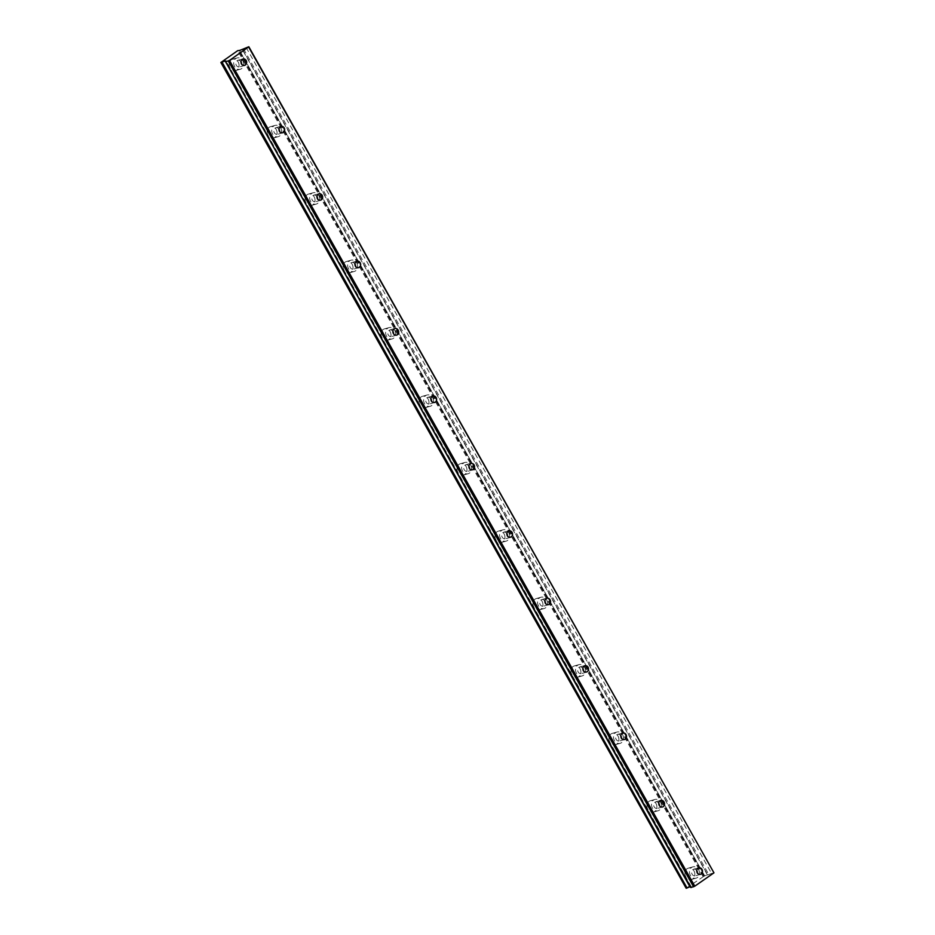 <?xml version="1.0" encoding="UTF-8"?>
<svg xmlns="http://www.w3.org/2000/svg" width="935" height="935" viewBox="0 0 935 935"><rect width="100%" height="100%" fill="white"/><g stroke="black" fill="none" stroke-linecap="round" stroke-linejoin="round"><path stroke-width="0.7" stroke-dasharray="4.67 3.51" d="M696.704 870.567A3.424 2.875 74.4 0 0 692.087 874.19A3.424 2.875 74.4 0 0 697.405 873.033M240.914 61.663A3.424 2.875 74.4 0 0 236.298 65.286A3.424 2.875 74.4 0 0 241.604 64.141M278.899 129.065A3.424 2.875 74.4 0 0 274.282 132.688A3.424 2.875 74.4 0 0 279.588 131.543M316.883 196.479A3.424 2.875 74.4 0 0 312.267 200.102A3.424 2.875 74.4 0 0 317.573 198.956M354.868 263.88A3.424 2.875 74.4 0 0 350.251 267.515A3.424 2.875 74.4 0 0 355.557 266.358M392.84 331.294A3.424 2.875 74.4 0 0 388.235 334.917A3.424 2.875 74.4 0 0 393.542 333.772M430.825 398.707A3.424 2.875 74.4 0 0 426.208 402.33A3.424 2.875 74.4 0 0 431.526 401.173M468.809 466.109A3.424 2.875 74.4 0 0 464.192 469.732A3.424 2.875 74.4 0 0 469.499 468.587M506.793 533.523A3.424 2.875 74.4 0 0 502.177 537.146A3.424 2.875 74.4 0 0 507.483 536M544.778 600.924A3.424 2.875 74.4 0 0 540.161 604.548A3.424 2.875 74.4 0 0 545.467 603.402M582.762 668.338A3.424 2.875 74.4 0 0 578.146 671.961A3.424 2.875 74.4 0 0 583.452 670.816M620.746 735.74A3.424 2.875 74.4 0 0 616.13 739.375A3.424 2.875 74.4 0 0 621.436 738.218M658.719 803.153A3.424 2.875 74.4 0 0 654.114 806.776A3.424 2.875 74.4 0 0 659.42 805.631M693.98 870.952A5.867 4.92 -105.6 0 1 691.456 879.461A5.867 4.92 -105.6 0 1 685.764 876.668A5.867 4.92 -105.6 0 1 688.289 868.159A5.867 4.92 -105.6 0 1 693.98 870.952M698.597 869.655A5.867 4.92 -105.6 0 1 696.072 878.175A5.867 4.92 -105.6 0 1 690.381 875.382A5.867 4.92 -105.6 0 1 692.905 866.862A5.867 4.92 -105.6 0 1 698.597 869.655M238.191 62.049A5.867 4.92 -105.6 0 1 235.667 70.557A5.867 4.92 -105.6 0 1 229.975 67.764A5.867 4.92 -105.6 0 1 232.499 59.256A5.867 4.92 -105.6 0 1 238.191 62.049M242.808 60.752A5.867 4.92 -105.6 0 1 240.283 69.272A5.867 4.92 -105.6 0 1 234.591 66.478A5.867 4.92 -105.6 0 1 237.116 57.958A5.867 4.92 -105.6 0 1 242.808 60.752M276.176 129.462A5.867 4.92 -105.6 0 1 273.651 137.971A5.867 4.92 -105.6 0 1 267.948 135.178A5.867 4.92 -105.6 0 1 270.484 126.669A5.867 4.92 -105.6 0 1 276.176 129.462M280.792 128.165A5.867 4.92 -105.6 0 1 278.268 136.674A5.867 4.92 -105.6 0 1 272.564 133.88A5.867 4.92 -105.6 0 1 275.1 125.372A5.867 4.92 -105.6 0 1 280.792 128.165M314.16 196.864A5.867 4.92 -105.6 0 1 311.624 205.384A5.867 4.92 -105.6 0 1 305.932 202.579A5.867 4.92 -105.6 0 1 308.457 194.071A5.867 4.92 -105.6 0 1 314.16 196.864M318.777 195.579A5.867 4.92 -105.6 0 1 316.24 204.087A5.867 4.92 -105.6 0 1 310.549 201.294A5.867 4.92 -105.6 0 1 313.073 192.774A5.867 4.92 -105.6 0 1 318.777 195.579M352.133 264.278A5.867 4.92 -105.6 0 1 349.608 272.786A5.867 4.92 -105.6 0 1 343.916 269.993A5.867 4.92 -105.6 0 1 346.441 261.484A5.867 4.92 -105.6 0 1 352.133 264.278M356.749 262.98A5.867 4.92 -105.6 0 1 354.225 271.501A5.867 4.92 -105.6 0 1 348.533 268.696A5.867 4.92 -105.6 0 1 351.057 260.187A5.867 4.92 -105.6 0 1 356.749 262.98M390.117 331.68A5.867 4.92 -105.6 0 1 387.593 340.2A5.867 4.92 -105.6 0 1 381.901 337.406A5.867 4.92 -105.6 0 1 384.425 328.886A5.867 4.92 -105.6 0 1 390.117 331.68M394.734 330.394A5.867 4.92 -105.6 0 1 392.209 338.902A5.867 4.92 -105.6 0 1 386.517 336.109A5.867 4.92 -105.6 0 1 389.042 327.601A5.867 4.92 -105.6 0 1 394.734 330.394M428.101 399.093A5.867 4.92 -105.6 0 1 425.577 407.602A5.867 4.92 -105.6 0 1 419.885 404.808A5.867 4.92 -105.6 0 1 422.41 396.3A5.867 4.92 -105.6 0 1 428.101 399.093M432.718 397.796A5.867 4.92 -105.6 0 1 430.193 406.316A5.867 4.92 -105.6 0 1 424.502 403.523A5.867 4.92 -105.6 0 1 427.026 395.002A5.867 4.92 -105.6 0 1 432.718 397.796M466.086 466.507A5.867 4.92 -105.6 0 1 463.561 475.015A5.867 4.92 -105.6 0 1 457.869 472.222A5.867 4.92 -105.6 0 1 460.394 463.702A5.867 4.92 -105.6 0 1 466.086 466.507M470.702 465.209A5.867 4.92 -105.6 0 1 468.178 473.718A5.867 4.92 -105.6 0 1 462.486 470.924A5.867 4.92 -105.6 0 1 465.011 462.416A5.867 4.92 -105.6 0 1 470.702 465.209M504.07 533.908A5.867 4.92 -105.6 0 1 501.546 542.417A5.867 4.92 -105.6 0 1 495.854 539.624A5.867 4.92 -105.6 0 1 498.378 531.115A5.867 4.92 -105.6 0 1 504.07 533.908M508.687 532.611A5.867 4.92 -105.6 0 1 506.162 541.131A5.867 4.92 -105.6 0 1 500.47 538.338A5.867 4.92 -105.6 0 1 502.995 529.818A5.867 4.92 -105.6 0 1 508.687 532.611M542.055 601.322A5.867 4.92 -105.6 0 1 539.53 609.83A5.867 4.92 -105.6 0 1 533.827 607.037A5.867 4.92 -105.6 0 1 536.363 598.529A5.867 4.92 -105.6 0 1 542.055 601.322M546.671 600.025A5.867 4.92 -105.6 0 1 544.147 608.533A5.867 4.92 -105.6 0 1 538.443 605.74A5.867 4.92 -105.6 0 1 540.979 597.231A5.867 4.92 -105.6 0 1 546.671 600.025M580.039 668.724A5.867 4.92 -105.6 0 1 577.503 677.244A5.867 4.92 -105.6 0 1 571.811 674.439A5.867 4.92 -105.6 0 1 574.335 665.93A5.867 4.92 -105.6 0 1 580.039 668.724M584.655 667.438A5.867 4.92 -105.6 0 1 582.119 675.947A5.867 4.92 -105.6 0 1 576.428 673.153A5.867 4.92 -105.6 0 1 578.952 664.633A5.867 4.92 -105.6 0 1 584.655 667.438M618.012 736.137A5.867 4.92 -105.6 0 1 615.487 744.646A5.867 4.92 -105.6 0 1 609.795 741.852A5.867 4.92 -105.6 0 1 612.32 733.344A5.867 4.92 -105.6 0 1 618.012 736.137M622.628 734.84A5.867 4.92 -105.6 0 1 620.104 743.36A5.867 4.92 -105.6 0 1 614.412 740.555A5.867 4.92 -105.6 0 1 616.936 732.047A5.867 4.92 -105.6 0 1 622.628 734.84M655.996 803.539A5.867 4.92 -105.6 0 1 653.471 812.059A5.867 4.92 -105.6 0 1 647.78 809.266A5.867 4.92 -105.6 0 1 650.304 800.746A5.867 4.92 -105.6 0 1 655.996 803.539M660.613 802.253A5.867 4.92 -105.6 0 1 658.088 810.762A5.867 4.92 -105.6 0 1 652.396 807.969A5.867 4.92 -105.6 0 1 654.921 799.46A5.867 4.92 -105.6 0 1 660.613 802.253M690.907 887.549L691.292 886.812L690.603 886.999M686.161 888.25L704.593 875.803L239.302 50.046M242.434 49.169L707.725 874.926L704.593 875.803M707.725 874.926L714.13 872.507M220.976 62.294L686.267 888.051M702.98 876.422L237.689 50.665M246.174 47.498L711.465 873.255M703.693 876.048L238.413 50.303M243.532 48.865L708.823 874.611M691.292 886.812L226.001 61.056M707.491 875.031L242.2 49.274M239.559 50.49L704.616 875.838M700.537 874.377L695.418 875.814M244.748 65.473L239.617 66.911M282.732 132.887L277.601 134.324M320.717 200.3L315.586 201.726M358.701 267.702L353.57 269.14M396.685 335.116L391.555 336.553M434.658 402.517L429.539 403.955M472.642 469.931L467.512 471.369M510.627 537.333L505.496 538.77M548.611 604.746L543.48 606.184M586.596 672.16L581.465 673.586M624.58 739.562L619.449 740.999M662.564 806.975L657.434 808.413M696.072 878.175L691.456 879.461M240.283 69.272L235.667 70.557M278.268 136.674L273.651 137.971M316.24 204.087L311.624 205.384M354.225 271.501L349.608 272.786M392.209 338.902L387.593 340.2M430.193 406.316L425.577 407.602M468.178 473.718L463.561 475.015M506.162 541.131L501.546 542.417M544.147 608.533L539.53 609.83M582.119 675.947L577.503 677.244M620.104 743.36L615.487 744.646M658.088 810.762L653.471 812.059M698.69 867.785L693.56 869.223M242.901 58.882L237.77 60.319M280.886 126.295L275.755 127.721M318.87 193.697L313.739 195.135M356.854 261.11L351.724 262.548M394.827 328.512L389.708 329.95M432.811 395.926L427.681 397.363M470.796 463.328L465.665 464.765M508.78 530.741L503.649 532.179M546.765 598.155L541.634 599.58M584.749 665.556L579.618 666.994M622.733 732.97L617.603 734.407M660.706 800.372L655.587 801.809M690.392 886.696L225.101 60.939M704.394 876.235L239.103 50.478M692.905 866.862L688.289 868.159M237.116 57.958L232.499 59.256M275.1 125.372L270.484 126.669M313.073 192.774L308.457 194.071M351.057 260.187L346.441 261.484M389.042 327.601L384.425 328.886M427.026 395.002L422.41 396.3M465.011 462.416L460.394 463.702M502.995 529.818L498.378 531.115M540.979 597.231L536.363 598.529M578.952 664.633L574.335 665.93M616.936 732.047L612.32 733.344M654.921 799.46L650.304 800.746M704.639 875.803L239.594 50.478"/><path stroke-width="1.4" d="M697.405 873.033A3.424 2.875 74.4 0 0 696.704 870.567M697.218 872.752A3.424 2.875 74.4 0 0 702.01 869.41A3.424 2.875 74.4 0 0 697.218 872.752M241.604 64.141A3.424 2.875 74.4 0 0 240.914 61.663M241.429 63.849A3.424 2.875 74.4 0 0 246.221 60.518A3.424 2.875 74.4 0 0 241.429 63.849M279.588 131.543A3.424 2.875 74.4 0 0 278.899 129.065M279.413 131.251A3.424 2.875 74.4 0 0 284.205 127.92A3.424 2.875 74.4 0 0 279.413 131.251M317.573 198.956A3.424 2.875 74.4 0 0 316.883 196.479M317.397 198.664A3.424 2.875 74.4 0 0 322.189 195.333A3.424 2.875 74.4 0 0 317.397 198.664M355.557 266.358A3.424 2.875 74.4 0 0 354.868 263.88M355.382 266.078A3.424 2.875 74.4 0 0 360.174 262.735A3.424 2.875 74.4 0 0 355.382 266.078M393.542 333.772A3.424 2.875 74.4 0 0 392.84 331.294M393.354 333.479A3.424 2.875 74.4 0 0 398.158 330.149A3.424 2.875 74.4 0 0 393.354 333.479M431.526 401.173A3.424 2.875 74.4 0 0 430.825 398.707M431.339 400.893A3.424 2.875 74.4 0 0 436.131 397.55A3.424 2.875 74.4 0 0 431.339 400.893M469.499 468.587A3.424 2.875 74.4 0 0 468.809 466.109M469.323 468.295A3.424 2.875 74.4 0 0 474.115 464.964A3.424 2.875 74.4 0 0 469.323 468.295M507.483 536A3.424 2.875 74.4 0 0 506.793 533.523M507.308 535.708A3.424 2.875 74.4 0 0 512.1 532.377A3.424 2.875 74.4 0 0 507.308 535.708M545.467 603.402A3.424 2.875 74.4 0 0 544.778 600.924M545.292 603.11A3.424 2.875 74.4 0 0 550.084 599.779A3.424 2.875 74.4 0 0 545.292 603.11M583.452 670.816A3.424 2.875 74.4 0 0 582.762 668.338M583.276 670.524A3.424 2.875 74.4 0 0 588.068 667.193A3.424 2.875 74.4 0 0 583.276 670.524M621.436 738.218A3.424 2.875 74.4 0 0 620.746 735.74M621.261 737.937A3.424 2.875 74.4 0 0 626.053 734.594A3.424 2.875 74.4 0 0 621.261 737.937M659.42 805.631A3.424 2.875 74.4 0 0 658.719 803.153M659.233 805.339A3.424 2.875 74.4 0 0 664.037 802.008A3.424 2.875 74.4 0 0 659.233 805.339M239.594 50.478L237.689 50.665L220.87 62.493L221.77 62.248L687.05 888.005L222.004 62.131L225.101 60.939L690.147 887.128M687.295 887.888L689.901 886.696M248.663 47.077L713.954 872.834L694.775 886.181L229.484 60.424L248.839 46.75L713.954 872.834M687.05 888.005L686.161 888.25L220.87 62.493M224.903 61.371L226.001 61.056L225.627 61.792L690.907 887.549L694.775 886.181M225.627 61.792L229.484 60.424M248.839 46.75L239.559 50.49M693.583 886.801L228.292 61.044"/></g></svg>

